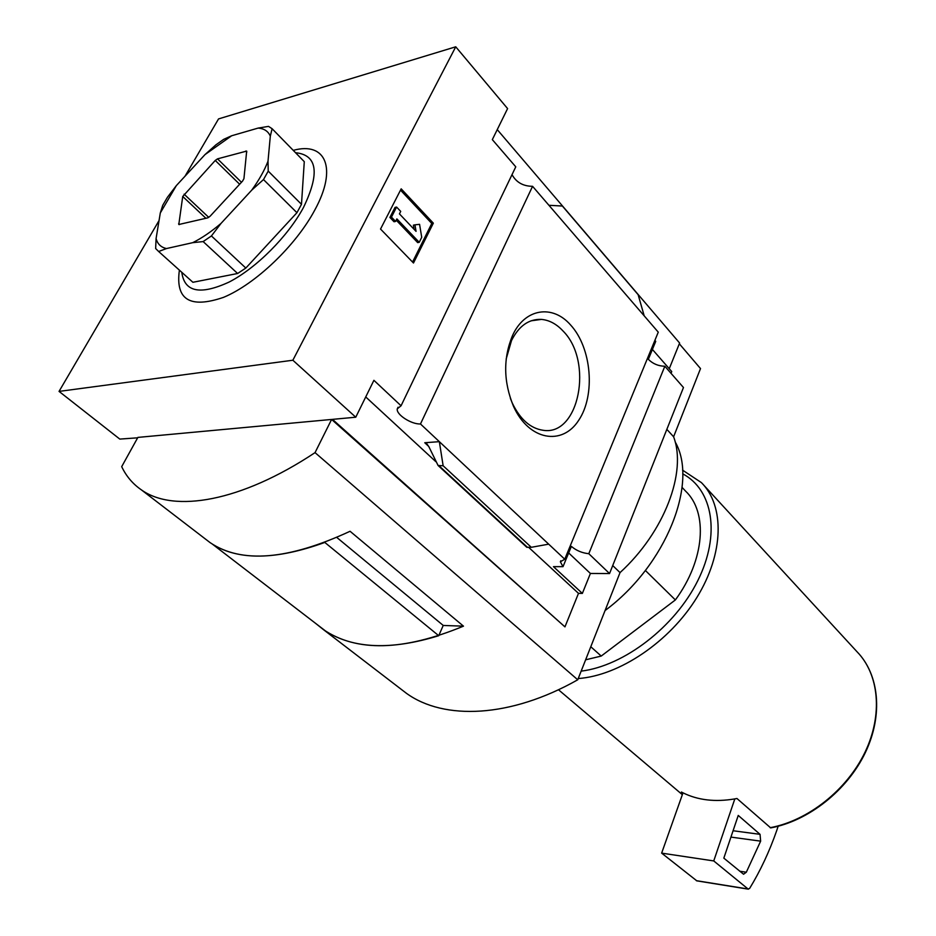 <?xml version="1.0" encoding="UTF-8"?>
<svg xmlns="http://www.w3.org/2000/svg" width="936" height="936" viewBox="0 0 936 936"><rect width="100%" height="100%" fill="white"/><g stroke="black" fill="none" stroke-linecap="round" stroke-linejoin="round"><path stroke-width="1.4" d="M645.384 570.48L675.371 599.941C704.948 559.798 708.131 512.331 685.515 491.061L682.098 487.41M184.989 176.249L218.544 118.919L455.738 46.8L292.863 360.231L355.762 417.21L373.909 380.32L401.064 405.779L397.297 408.821C395.881 414.426 411.267 424.441 420.475 423.973L439.347 441.663L424.757 442.74L426.664 443.559L428.91 446.8L438.083 465.485L443.137 465.765L439.347 441.663L564.747 559.213L560.371 561.822L563.016 566.654L571.37 546.378C576.319 550.59 582.134 553.036 588.803 553.702L664.829 366.245C658.324 366.093 652.825 363.788 648.344 359.319L655.726 341.371L654.907 340.318M401.064 405.779L515.771 166.83L492.324 139.628L507.593 108.588L455.738 46.8M497.25 129.624L679.618 343.044L669.252 368.702M679.314 343.781L700.514 368.573L673.604 436.784C687.036 472.001 664.49 532.022 620.03 572.61L577.746 679.782C510.331 717.97 443.91 720.486 406.423 693.307L400.374 688.662M292.863 360.231L59.05 391.4L119.796 439.089L137.662 437.814M59.05 391.4L159.05 220.557M331.601 419.445L315.046 452.626C240.763 501.965 173.921 513.092 141.394 489.879C132.795 483.959 126.22 476.213 121.692 466.654L137.884 437.404L331.601 419.445L564.958 626.874L332.467 419.363L355.762 417.21M588.803 553.702L609.547 573.546L683.467 387.516L664.829 366.245M564.958 626.874L578.495 593.354L582.367 593.412L590.405 573.464L609.547 573.546M671.03 373.324L671.744 371.557L652.404 349.444M582.367 593.412L553.457 566.654L563.016 566.654M578.495 593.354L528.629 547.326M435.837 461.67L365.73 396.946M564.747 559.213L658.265 332.163L532.572 186.311C523.119 186.241 516.262 182.344 512.027 174.646M570.562 324.944C591.727 347.864 595.67 395.203 578.682 420.322C562.162 446.18 528.875 440.435 513.571 406.493C503.428 381.888 503.077 358.219 512.542 335.498C524.792 308.295 552.568 304.235 570.562 324.944M420.475 423.973L532.572 186.311M548.917 205.288L562.384 206.037L638.141 294.688L644.19 315.83M548.683 544.155L531.297 547.303L526.793 547.279L438.083 465.485M531.297 547.303L443.137 465.765M413.49 263.016L433.333 223.154L401.181 188.838L380.531 229.051L413.49 263.016M666.841 429.355L673.604 436.784M612.717 565.555L620.03 572.61M315.046 452.626L577.746 679.782M293.26 150.368C325.623 141.348 337.767 168.176 314.753 210.12C295.823 245.63 255.376 284.181 223.564 297.344C190.008 308.821 175.289 299.754 179.396 270.153M506.165 359.026L511.512 340.564C518.86 325.962 528.817 318.907 541.394 319.398C549.28 320.1 556.51 323.973 563.062 331.028C593.681 361.46 579.127 436.504 542.997 430.267C530.408 428.36 520.217 419.375 512.413 403.334L510.389 398.42M412.554 262.045L431.777 223.47L433.333 223.154M431.777 223.47L400.514 190.137M421.726 237.323L419.574 224.324L414.964 224.839L416.052 231.356L399.438 213.888L400.713 211.384L396.595 207.055L391.459 217.105L395.589 221.422L396.876 218.907L419.234 242.307L421.726 237.323M396.22 220.182L417.678 242.611L419.234 242.307M396.595 207.055L395.039 207.394L389.902 217.433L394.033 221.75L395.589 221.422M389.902 217.433L391.459 217.105M414.098 229.308L413.408 225.155L414.964 224.839M590.405 573.464L568.667 552.942M141.394 489.879L210.132 542.646C241.453 563.788 288.101 559.997 350.064 531.274L463.484 626.161C403.229 651.07 356.499 652.181 323.294 629.507L315.327 623.142M210.132 542.646L204.656 538.446M324.757 542.389L438.727 635.708L443.231 625.435L336.796 537.451M443.219 625.459L463.484 626.161M324.733 542.459C276.073 560.044 238.633 560.617 212.425 544.155L325.646 631.075C353.328 648.835 391.026 650.38 438.727 635.708M770.152 827.693C808.037 820.673 846.881 790.031 865.004 752.251C883.163 714.46 879.009 674.131 856.931 651.655C879.232 674.4 883.397 714.882 865.344 752.591C847.302 790.3 808.645 820.86 770.714 827.904L736.936 798.49L734.818 798.899C715.221 802.222 697.94 800.21 682.999 792.839L681.408 792.02L682.859 793.237M578.226 678.553C619.363 675.593 669.579 641.85 696.782 597.624C724.113 553.41 724.733 505.885 701.427 482.625L682.555 470.141M581.151 671.135C624.066 665.894 674.891 626.944 697.765 580.706C720.86 534.456 712.846 489.703 682.707 473.838M585.62 659.81L601.216 656.066L590.78 646.729M675.371 599.941L601.216 656.066M734.818 798.899L713.747 860.933L661.647 853.129L696.84 880.858M682.999 792.839L661.647 853.129M713.747 860.933L748.063 889.001L749.607 888.463C760.406 870.772 769.474 851.386 776.81 830.326L778.144 826.231M760.64 841.148L760.044 834.339L738.247 815.432L723.832 858.136L743.558 874.236L746.32 872.223L760.64 841.148L730.934 837.1M295.53 152.708C317.386 154.955 320.018 173.23 303.451 207.535C287.843 236.492 256.265 268.094 229.098 282.064C200.21 295.343 184.439 292.09 181.795 272.306M272.107 128.712L304.282 161.671L301.486 204.317L296.934 212.706L245.829 268.059L237.615 273.499L192.898 282.286L158.652 251.503L166.479 248.555L192.734 242.67L203.147 241.582L211.419 235.954L221.025 223.4L251.784 190.09L263.496 179.572L268.222 171.112L268.012 161.179L270.317 136.153L272.107 128.712L268.515 126.383L258.114 128.092L231.648 135.767L223.681 139.347L215.923 144.823L204.996 154.604L176.354 185.597L167.427 197.297L162.759 205.265L160.302 212.963L156.09 238.504L155.645 248.531L158.652 251.503M237.615 273.499L203.147 241.582M245.829 268.059L211.419 235.954M296.934 212.706L263.496 179.572M301.486 204.317L268.222 171.112M210.085 216.251L207.722 217.866L178.799 224.511L182.731 196.49L215.257 160.442L217.515 158.851L246.683 151.082L243.933 178.671L242.564 181.081L210.085 216.251M156.09 238.504C157.482 243.968 160.945 247.326 166.479 248.555M192.734 242.67C201.837 238.13 211.267 231.707 221.025 223.4M251.784 190.09C259.155 179.864 264.56 170.235 268.012 161.179M270.317 136.153C268.187 131.239 264.127 128.548 258.114 128.092M231.648 135.767L204.996 154.604M176.354 185.597L160.302 212.963M605.054 610.553C666.409 565.11 698.689 482.45 675.137 441.839M428.746 446.437L424.757 442.74M527.471 547.338L439.276 465.999M748.063 889.001L696.361 880.671M760.044 834.339L733.075 830.747M746.32 872.223L739.651 871.205M241.465 182.274L217.515 158.851M246.835 151.971L245.864 151M179.501 224.593L178.612 223.774M205.932 218.299L182.731 196.49M208.751 217.386L184.088 194.173M239.639 184.24L215.257 160.442M560.371 561.822L560.804 560.769M512.413 403.334L513.571 406.493M511.512 340.564L512.542 335.498M541.394 319.398L531.086 320.814M397.297 408.821L398.057 407.23M323.294 629.507L406.423 693.307M856.931 651.655L703.907 485.316M682.344 794.676L558.453 689.727M748.39 889.177L696.688 880.834"/></g></svg>
